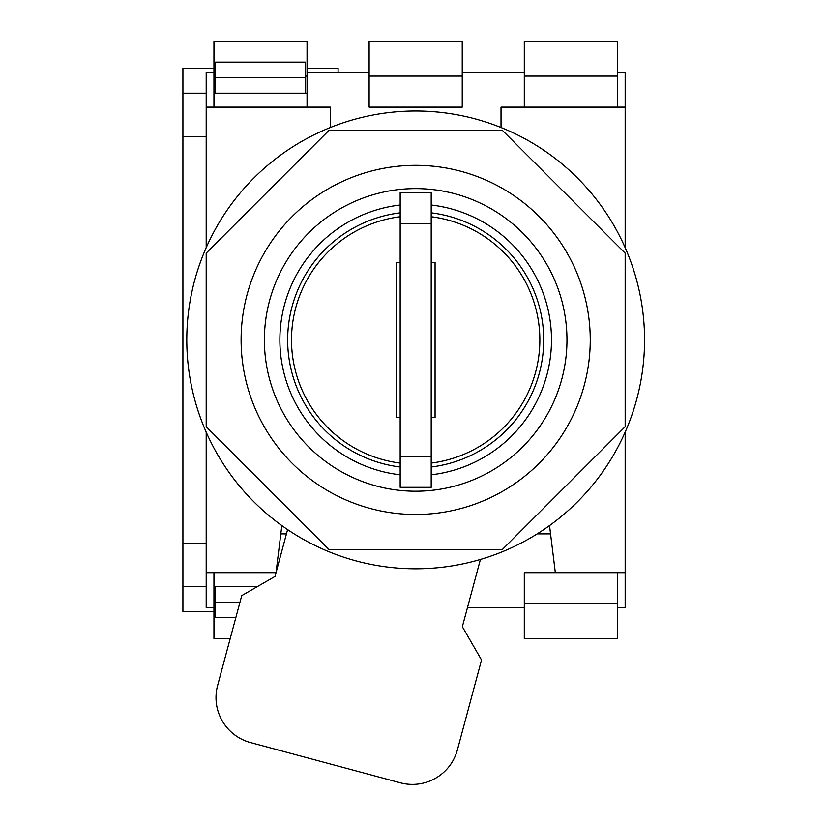 <?xml version="1.0" encoding="UTF-8"?>
<svg xmlns="http://www.w3.org/2000/svg" width="824" height="824" viewBox="0 0 824 824"><rect width="100%" height="100%" fill="white"/><g stroke="black" fill="none" stroke-linecap="round" stroke-linejoin="round"><path stroke-width="1.24" d="M287.586 529.595L275.01 576.419L241.741 595.608L217.598 685.527A46.556 46.556 0 0 0 250.486 742.558L400.351 782.8A46.556 46.556 0 0 0 457.382 749.912L481.535 659.993L462.346 626.724L480.413 559.455M415.677 165.336A174.575 174.575 0 0 0 241.102 339.91A174.575 174.575 0 0 0 415.677 514.485A174.575 174.575 0 0 0 590.252 339.91A174.575 174.575 0 0 0 415.677 165.336M415.677 568.797A228.887 228.887 0 0 0 644.564 339.91A228.887 228.887 0 0 0 415.677 111.024A228.887 228.887 0 0 0 186.791 339.91A228.887 228.887 0 0 0 415.677 568.797M502.455 130.429L328.91 130.429L206.196 253.143L206.196 426.688L328.91 549.402L502.455 549.402L625.169 426.688L625.169 253.143L502.455 130.429M467.486 607.587L524.301 607.587L524.301 572.67L555.335 572.67L549.526 525.578M550.556 533.88L537.186 533.88M286.443 533.88L280.809 533.88M617.403 572.67L617.403 607.587L625.169 607.587L625.169 572.67L555.335 572.67M281.829 525.578L276.019 572.67L206.196 572.67L206.196 607.587L213.952 607.587L213.952 572.67M617.403 603.714L524.301 603.714M215.507 603.714L213.952 603.714M307.053 107.151L307.053 72.234L369.121 72.234L369.121 107.151L462.233 107.151L462.233 72.234L524.301 72.234L524.301 107.151M206.196 247.705L206.196 72.234L213.952 72.234L213.952 107.151M501.023 127.535L501.023 107.151L625.169 107.151L625.169 247.705M625.169 432.126L625.169 572.67M206.196 107.151L330.331 107.151L330.331 127.535M206.196 572.67L206.196 432.126M617.403 107.151L617.403 72.234L625.169 72.234L625.169 107.151M617.403 607.587L617.403 638.621L524.301 638.621L524.301 607.587M213.952 607.587L213.952 638.621L230.195 638.621M462.233 72.234L462.233 41.2L369.121 41.2L369.121 72.234M369.121 76.117L462.233 76.117M617.403 72.234L617.403 41.2L524.301 41.2L524.301 72.234M524.301 76.117L617.403 76.117M307.053 72.234L307.053 41.2L213.952 41.2L213.952 72.234M213.952 76.117L215.507 76.117M305.508 76.117L307.053 76.117M206.196 93.184L182.918 93.184L182.918 136.63L206.196 136.63M206.196 543.191L182.918 543.191L182.918 586.636L206.196 586.636M213.952 586.636L257.294 586.636M213.952 611.47L182.918 611.47L182.918 586.636M307.053 93.184L305.508 93.184L305.508 62.15L215.507 62.15L215.507 77.662L305.508 77.662M307.053 68.351L338.087 68.351L338.087 72.234M305.508 93.184L213.952 93.184M213.952 68.351L182.918 68.351L182.918 93.184M182.918 543.191L182.918 136.63M215.507 93.184L215.507 77.662M215.507 586.636L215.507 602.159L239.99 602.159M215.507 602.159L215.507 617.67L235.819 617.67M400.165 212.839A128.019 128.019 0 0 0 400.165 466.992M415.677 188.614A151.297 151.297 0 0 1 566.974 339.91A151.297 151.297 0 0 1 415.677 491.207A151.297 151.297 0 0 1 264.38 339.91A151.297 151.297 0 0 1 415.677 188.614A151.297 151.297 0 0 0 264.38 339.91A151.297 151.297 0 0 0 415.677 491.207M431.199 466.992A128.019 128.019 0 0 0 431.199 212.839M431.199 463.078A124.136 124.136 0 0 0 431.199 216.743M400.165 216.743A124.136 124.136 0 0 0 400.165 463.078M400.165 262.32L396.282 262.32L396.282 417.5L400.165 417.5M431.199 417.5L435.072 417.5L435.072 262.32L431.199 262.32M431.199 487.324L400.165 487.324L400.165 456.29L431.199 456.29L431.199 487.324M431.199 223.531L400.165 223.531L400.165 192.497L431.199 192.497L431.199 456.29M400.165 223.531L400.165 456.29M431.199 474.799A135.775 135.775 0 0 0 431.199 205.022M400.165 205.022A135.775 135.775 0 0 0 400.165 474.799"/></g></svg>
